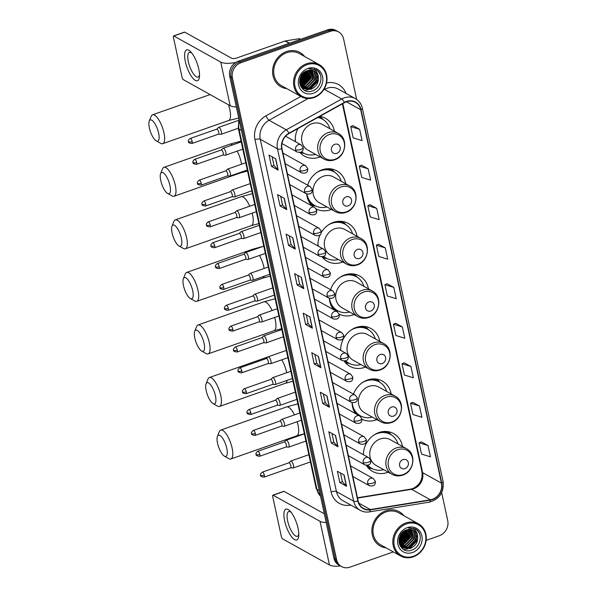 <?xml version="1.0" encoding="UTF-8"?>
<svg xmlns="http://www.w3.org/2000/svg" width="597" height="597" viewBox="0 0 597 597"><rect width="100%" height="100%" fill="white"/><g stroke="black" fill="none" stroke-linecap="round" stroke-linejoin="round"><path stroke-width="0.9" d="M402.527 446.496A21.641 19.089 119.1 0 0 393.662 433.609A21.641 19.089 119.1 0 0 378.819 432.571A21.641 19.089 119.1 0 0 363.409 454.705M366.282 465.324A21.641 19.089 119.1 0 0 372.603 471.429A21.641 19.089 119.1 0 0 387.446 472.466A21.641 19.089 119.1 0 0 388.222 472.182M391.169 393.945A21.641 19.089 119.1 0 0 382.304 381.065A21.641 19.089 119.1 0 0 367.461 380.02A21.641 19.089 119.1 0 0 353.499 394.154M352.051 402.602A21.641 19.089 119.1 0 0 355.454 413.587M361.857 419.206A21.641 19.089 119.1 0 0 376.088 419.922A21.641 19.089 119.1 0 0 376.864 419.631M379.804 341.394A21.641 19.089 119.1 0 0 370.946 328.514A21.641 19.089 119.1 0 0 356.096 327.469A21.641 19.089 119.1 0 0 340.7 350.342M344.126 361.088A21.641 19.089 119.1 0 0 349.879 366.327A21.641 19.089 119.1 0 0 364.722 367.371A21.641 19.089 119.1 0 0 365.498 367.08M368.446 288.851A21.641 19.089 119.1 0 0 359.581 275.971A21.641 19.089 119.1 0 0 344.738 274.926A21.641 19.089 119.1 0 0 330.566 289.672M329.357 298.284A21.641 19.089 119.1 0 0 333.686 309.753M339.156 314.119A21.641 19.089 119.1 0 0 353.364 314.828A21.641 19.089 119.1 0 0 354.14 314.537M357.081 236.3A21.641 19.089 119.1 0 0 348.223 223.42A21.641 19.089 119.1 0 0 333.38 222.375A21.641 19.089 119.1 0 0 321.223 232.666M320.164 234.711A21.641 19.089 119.1 0 0 318.007 245.994M322.007 256.807A21.641 19.089 119.1 0 0 327.156 261.232A21.641 19.089 119.1 0 0 342.006 262.277A21.641 19.089 119.1 0 0 342.775 261.986M345.723 183.757A21.641 19.089 119.1 0 0 336.857 170.869A21.641 19.089 119.1 0 0 322.014 169.832A21.641 19.089 119.1 0 0 307.642 185.189M306.686 193.973A21.641 19.089 119.1 0 0 312.38 206.174M316.186 208.898A21.641 19.089 119.1 0 0 330.641 209.726A21.641 19.089 119.1 0 0 331.417 209.443M297.963 128.549A21.641 19.089 119.1 0 0 295.351 141.661M299.918 152.481A21.641 19.089 119.1 0 0 304.433 156.138A21.641 19.089 119.1 0 0 319.283 157.183A21.641 19.089 119.1 0 0 320.052 156.892M334.357 131.206A21.641 19.089 119.1 0 0 325.499 118.325A21.641 19.089 119.1 0 0 319.843 116.378M356.663 99.43L343.559 38.812A12.253 10.806 119.1 0 0 338.626 31.939L335.939 30.44A12.253 10.806 119.1 0 0 327.537 29.85L238.196 61.252A12.253 10.806 119.1 0 0 229.741 76.379L333.917 558.188A12.253 10.806 119.1 0 0 338.85 565.061L340.193 565.814A12.253 10.806 119.1 0 1 335.26 558.941A12.253 10.806 119.1 0 0 340.193 565.814L341.536 566.56A12.253 10.806 119.1 0 0 349.939 567.15L393.326 551.897M338.626 31.939A12.253 10.806 119.1 0 0 330.223 31.35L240.882 62.752L239.539 62.006A12.253 10.806 119.1 0 0 231.084 77.125L335.26 558.941L231.084 77.125A12.253 10.806 119.1 0 1 239.539 62.006L328.88 30.596L239.539 62.006L238.196 61.252M337.283 31.186A12.253 10.806 119.1 0 0 328.88 30.596A12.253 10.806 119.1 0 1 337.283 31.186M286.53 51.566A19.604 17.291 119.1 0 0 272.836 68.401A19.604 17.291 119.1 0 0 280.896 86.759A19.604 17.291 119.1 0 0 286.754 88.617A19.604 17.291 119.1 0 1 280.896 86.759A19.604 17.291 119.1 0 1 272.836 68.401A19.604 17.291 119.1 0 1 286.53 51.566A19.604 17.291 119.1 0 1 299.978 52.514A19.604 17.291 119.1 0 0 286.53 51.566M385.819 510.793A19.604 17.291 119.1 0 0 372.125 527.629A19.604 17.291 119.1 0 0 380.185 545.986A19.604 17.291 119.1 0 0 386.043 547.845A19.604 17.291 119.1 0 1 380.185 545.986A19.604 17.291 119.1 0 1 372.125 527.629A19.604 17.291 119.1 0 1 385.819 510.793A19.604 17.291 119.1 0 1 399.266 511.741A19.604 17.291 119.1 0 0 385.819 510.793M346.484 101.766A13.067 11.53 -60.9 0 1 355.446 102.4A13.067 11.53 -60.9 0 1 360.707 109.729L441.437 483.137A13.067 11.53 -60.9 0 1 430.362 499.793L370.341 509.539A13.067 11.53 -60.9 0 1 363.439 508.383A13.067 11.53 -60.9 0 1 358.17 501.047L282 148.75A13.067 11.53 -60.9 0 1 289.045 133.512L344.506 102.662A13.067 11.53 -60.9 0 1 346.484 101.766M346.417 101.468A13.395 11.813 119.1 0 0 344.387 102.385L288.926 133.235A13.395 11.813 119.1 0 0 281.709 148.854L357.879 501.152A13.395 11.813 119.1 0 0 370.356 509.853L430.377 500.107A13.395 11.813 119.1 0 0 441.728 483.033L360.998 109.632A13.395 11.813 119.1 0 0 346.417 101.468M428.004 445.519L419.087 442.795L421.527 454.086L430.444 456.817L428.004 445.519L421.295 441.84M419.46 405.997L410.542 403.266L412.982 414.564L421.9 417.288L419.46 405.997L412.751 402.318M410.908 366.476L401.997 363.745L404.438 375.035L413.355 377.767L410.908 366.476L404.206 362.789M402.363 326.947L393.453 324.223L395.893 335.514L404.811 338.245L402.363 326.947L395.654 323.268M359.64 129.333L350.723 126.601L353.17 137.892L362.08 140.623L359.64 129.333L352.931 125.646M368.185 168.854L359.275 166.123L361.715 177.421L370.625 180.145L368.185 168.854L361.476 165.175M376.729 208.383L367.819 205.652L370.259 216.942L379.17 219.674L376.729 208.383L370.021 204.696M385.274 247.904L376.364 245.173L378.804 256.464L387.714 259.195L385.274 247.904L378.565 244.218M393.819 287.426L384.908 284.694L387.349 295.993L396.259 298.716L393.819 287.426L387.11 283.747M304.634 56.506A19.604 17.291 119.1 0 0 299.978 52.514A19.604 17.291 119.1 0 1 304.634 56.506M403.923 515.741A19.604 17.291 119.1 0 0 399.266 511.741A19.604 17.291 119.1 0 1 403.923 515.741M426.154 540.36L439.28 535.748A12.253 10.806 119.1 0 0 447.728 520.621L441.683 492.659M240.882 62.752A12.253 10.806 119.1 0 0 232.434 77.871L336.604 559.688A12.253 10.806 119.1 0 0 341.536 566.56M329.462 407.258L322.738 403.512L320.298 392.222L327.022 395.96L329.462 407.258A3.269 1.09 -12.2 0 1 329.275 407.109L326.843 395.863M338.006 446.78L331.283 443.034L328.843 431.743L335.566 435.489L338.006 446.78A3.269 1.09 -12.2 0 1 337.82 446.631L335.387 435.385M346.551 486.301L339.835 482.563L337.387 471.264L344.111 475.011L346.551 486.301A3.269 1.09 -12.2 0 1 346.364 486.159L343.932 474.913M303.828 288.687L297.105 284.941L294.664 273.65L301.381 277.389L303.828 288.687A3.269 1.09 -12.2 0 1 303.634 288.538L301.201 277.292M295.284 249.158L288.56 245.419L286.12 234.121L292.836 237.867L295.284 249.158A3.269 1.09 -12.2 0 1 295.09 249.016L292.657 237.77M286.732 209.637L280.015 205.89L277.575 194.6L284.291 198.346L286.732 209.637A3.269 1.09 -12.2 0 1 286.545 209.487L284.112 198.241M278.187 170.115L271.471 166.369L269.023 155.078L275.747 158.817L278.187 170.115A3.269 1.09 -12.2 0 1 278.001 169.966L275.568 158.72M320.917 367.73L314.194 363.991L311.753 352.693L318.477 356.439L320.917 367.73A3.269 1.09 -12.2 0 1 320.723 367.588L318.298 356.342M312.373 328.208L305.649 324.462L303.209 313.171L309.933 316.917L312.373 328.208A3.269 1.09 -12.2 0 1 312.179 328.059L309.753 316.813M305.649 324.462L308.179 323.574M306.306 314.895L308.186 323.604L312.179 328.059M314.194 363.991L316.723 363.095M314.85 354.424L316.731 363.125L320.723 367.588M271.471 166.369L274.001 165.481M272.12 156.802L274.008 165.511L278.001 169.966M280.015 205.89L282.545 205.002M280.672 196.323L282.553 205.032L286.545 209.487M288.56 245.419L291.09 244.524M289.217 235.852L291.097 244.554L295.09 249.016M297.105 284.941L299.634 284.053M297.761 275.374L299.642 284.082L303.634 288.538M339.835 482.563L342.365 481.667M340.484 472.996L342.372 481.697L346.364 486.159M331.283 443.034L333.82 442.146M331.939 433.467L333.82 442.176L337.82 446.631M322.738 403.512L325.275 402.624L329.275 407.109M384.908 284.694L387.169 283.717M376.364 245.173L378.617 244.195M367.819 205.652L370.073 204.674M359.275 166.123L361.528 165.153M350.723 126.601L352.984 125.624M393.453 324.223L395.714 323.246M401.997 363.745L404.259 362.767M410.542 403.266L412.803 402.288M419.087 442.795L421.348 441.817M325.275 402.654L323.395 393.945M399.035 542.136A19.604 17.291 119.1 0 0 399.848 541.36A19.604 17.291 119.1 0 1 399.035 542.136M400.893 540.233A19.604 17.291 119.1 0 0 405.602 531.211A19.604 17.291 119.1 0 1 400.893 540.233M299.746 82.901A19.604 17.291 119.1 0 0 300.56 82.132A19.604 17.291 119.1 0 1 299.746 82.901M301.604 81.005A19.604 17.291 119.1 0 0 306.313 71.976A19.604 17.291 119.1 0 1 301.604 81.005M185.339 61.573A16.335 5.448 70.6 0 1 190.928 52.036A16.335 5.448 70.6 0 1 198.779 69.065A16.335 5.448 70.6 0 1 199.488 76.386A16.335 5.448 70.6 0 1 193.368 78.789A16.335 5.448 70.6 0 1 185.339 61.573M191.943 53.252A13.067 4.358 -109.4 0 0 189.406 52.402A13.067 4.358 -109.4 0 0 188.361 61.737A13.067 4.358 -109.4 0 0 198.07 77.058A13.067 4.358 -109.4 0 0 199.525 74.804M235.77 62.431A16.335 5.433 167.8 0 1 220.741 62.095L173.861 35.984A2.045 0.679 -109.4 0 0 173.593 35.939A2.045 0.679 -109.4 0 0 173.428 37.395L182.055 77.297A2.045 0.679 -109.4 0 0 183.301 79.647L230.181 105.759L220.741 62.095M236.36 106.975A16.335 5.433 167.8 0 1 230.181 105.759M173.593 35.939L184.488 32.104A2.045 0.679 70.6 0 1 184.757 32.148L231.636 58.26A4.082 1.358 -12.2 0 0 236.949 57.924L285.09 40.999A2.045 1.798 -60.9 0 1 285.411 40.917L298.791 38.745A2.045 1.798 -60.9 0 1 299.873 38.924L300.582 39.32M314.097 97.05A17.559 15.492 119.1 0 0 326.216 75.379A17.559 15.492 119.1 0 0 307.104 64.677A17.559 15.492 119.1 0 0 294.985 86.356A17.559 15.492 119.1 0 0 314.097 97.05M313.925 97.617A18.373 16.209 119.1 0 0 326.768 81.834A18.373 16.209 119.1 0 0 319.208 64.625A18.373 16.209 119.1 0 0 306.604 63.737A18.373 16.209 119.1 0 0 293.761 79.52A18.373 16.209 119.1 0 0 301.321 96.729A18.373 16.209 119.1 0 0 313.925 97.617M299.806 83.311A18.373 16.209 119.1 0 0 301.828 81.379M303.507 79.267A18.373 16.209 119.1 0 0 306.037 74.319M306.731 71.901A18.373 16.209 119.1 0 0 306.94 70.797M319.208 64.625L299.381 53.581A18.373 16.209 119.1 0 0 286.776 52.693A18.373 16.209 119.1 0 0 273.933 68.476A18.373 16.209 119.1 0 0 281.493 85.684L301.321 96.729M308.037 70.453L307.903 76.356L300.784 83.67L299.918 83.916M307.709 70.543L307.485 76.125L299.851 83.587M309.291 70.23L309.589 77.297L302.463 84.61L300.231 85.058M308.992 70.267L309.164 77.065L302.037 84.371L300.149 84.789M310.44 70.177L311.268 78.229L304.142 85.543L300.731 86.013M310.164 70.177L310.843 77.998L303.724 85.311L300.582 85.789M311.507 70.274L312.947 79.17L305.821 86.483L301.373 86.841M311.246 70.237L312.529 78.931L305.403 86.244L301.209 86.64M312.507 70.491L314.626 80.102L307.5 87.416L302.075 87.55M301.843 87.475L301.321 87.296M312.261 70.424L314.209 79.871L307.082 87.184L301.895 87.386M301.657 87.319L301.254 87.192M313.44 70.819L314.552 71.782L316.306 81.043L309.179 88.349L302.836 88.162M302.612 88.065L301.381 87.386M313.216 70.722L314.134 71.55L315.888 80.804L308.761 88.117L302.642 88.02M302.418 87.931L301.418 87.431M318.328 76.923A10.209 9.007 119.1 0 0 314.216 71.192A10.209 9.007 119.1 0 0 307.216 70.7C294.62 74.401 299.679 95.684 312.074 91.005C320.999 88.737 324.089 75.14 317.179 70.394L316.209 69.774L309.03 68.789C314.537 68.513 317.634 71.222 318.328 76.923C318.888 82.744 316.395 86.871 310.865 89.289L303.649 88.677L300.373 85.438M314.104 71.133L315.813 72.483L317.567 81.744L310.44 89.057L303.231 88.446L300.828 86.461M302.888 73.491L300.231 77.998M301.94 74.625L300.769 76.625M305.045 71.722L304.545 74.491L299.701 80.737M304.582 72.021L304.127 74.252L299.754 80.192M306.649 70.901L306.224 75.423L299.709 82.52M306.276 71.065L305.806 75.192L299.679 82.117M307.918 68.446A13.477 11.888 119.1 0 0 298.619 85.08A13.477 11.888 119.1 0 0 313.283 93.289A13.477 11.888 119.1 0 0 322.581 76.655A13.477 11.888 119.1 0 0 307.918 68.446M316.149 69.737L318.238 71.394L320.261 74.603M314.306 68.968L316.209 71.304M317.582 75.461L317.074 80.819L309.686 89.266M308.448 89.751L304.634 90.341M310.865 71.715L310.35 77.073L302.963 85.528M309.186 70.782L308.671 76.14L301.284 84.587M307.567 70.58L306.992 75.2L299.843 83.543M305.88 71.252L305.313 74.267L299.672 81.759M303.836 72.588L299.888 79.326M311.149 72.767L310.567 77.192L304.097 85.177M309.47 71.834L308.88 76.252L302.418 84.244M307.791 70.894L307.201 75.319L300.739 83.304M306.104 71.14L305.522 74.379L299.672 82.005M304.134 72.356L299.821 79.692M149.384 127.945A11.231 3.746 -109.4 0 0 156.235 140.87A11.231 3.746 -109.4 0 0 158.623 133.094A11.231 3.746 -109.4 0 0 153.862 122.146A11.231 3.746 -109.4 0 0 149.272 121.049A11.231 3.746 -109.4 0 0 149.384 127.945M149.272 121.049L151.183 116.333A15.313 5.112 70.6 0 1 152.556 114.796A15.313 5.112 70.6 0 1 163.936 132.758A15.313 5.112 70.6 0 1 162.712 143.69A15.313 5.112 70.6 0 1 160.675 143.355L156.235 140.87M336.783 153.354A4.903 4.321 119.1 0 0 340.163 147.302A4.903 4.321 119.1 0 0 334.827 144.317A4.903 4.321 119.1 0 0 331.447 150.369A4.903 4.321 119.1 0 0 336.783 153.354M338.23 133.362L322.119 124.385A14.701 12.97 119.1 0 0 312.037 123.683A14.701 12.97 119.1 0 0 301.769 136.303A14.701 12.97 119.1 0 0 307.813 150.071L323.917 159.048C327.26 160.832 330.805 161.093 334.544 159.839C345.954 156.489 348.573 138.392 338.23 133.362A14.701 12.97 119.1 0 0 328.141 132.653A14.701 12.97 119.1 0 0 317.873 145.272A14.701 12.97 119.1 0 0 323.917 159.048M329.857 128.698A19.395 17.112 119.1 0 0 322.387 119.161A19.395 17.112 119.1 0 0 317.813 117.505M322.387 119.161L321.716 118.788A19.395 17.112 119.1 0 0 318.104 117.348M301.492 151.832A19.395 17.112 119.1 0 0 302.843 152.675L303.515 153.056A19.395 17.112 119.1 0 0 315.552 154.384M295.276 138.288A19.395 17.112 119.1 0 0 295.627 141.817M301.582 151.772A19.395 17.112 119.1 0 0 303.515 153.056M304.321 153.474L300.91 152.787A21.231 18.731 -60.9 0 1 300.007 152.586M320.141 116.43A21.231 18.731 -60.9 0 1 320.798 117.094L323.171 119.631M160.742 180.495A11.231 3.746 -109.4 0 0 167.593 193.421A11.231 3.746 -109.4 0 0 169.988 185.645A11.231 3.746 -109.4 0 0 165.227 174.697A11.231 3.746 -109.4 0 0 160.63 173.6A11.231 3.746 -109.4 0 0 160.742 180.495M160.63 173.6L162.541 168.884A15.313 5.112 70.6 0 1 163.921 167.347A15.313 5.112 70.6 0 1 175.294 185.301A15.313 5.112 70.6 0 1 174.07 196.241A15.313 5.112 70.6 0 1 172.04 195.906L167.593 193.421M348.141 205.898A4.903 4.321 119.1 0 0 351.521 199.853A4.903 4.321 119.1 0 0 346.185 196.868A4.903 4.321 119.1 0 0 342.805 202.913A4.903 4.321 119.1 0 0 348.141 205.898M349.588 185.906L333.484 176.936A14.701 12.97 119.1 0 0 323.395 176.227A14.701 12.97 119.1 0 0 313.127 188.853A14.701 12.97 119.1 0 0 319.179 202.622L335.283 211.592C338.626 213.375 342.163 213.644 345.902 212.39C357.319 209.04 359.931 190.943 349.588 185.906A14.701 12.97 119.1 0 0 339.506 185.197A14.701 12.97 119.1 0 0 329.231 197.823A14.701 12.97 119.1 0 0 335.283 211.592M341.215 181.242A19.395 17.112 119.1 0 0 333.753 171.712A19.395 17.112 119.1 0 0 320.447 170.779A19.395 17.112 119.1 0 0 316.858 172.481M333.753 171.712L333.081 171.339A19.395 17.112 119.1 0 0 322.417 169.69M307.194 197.025A19.395 17.112 119.1 0 0 314.201 205.226L314.873 205.599A19.395 17.112 119.1 0 0 326.91 206.928M306.933 194.062A19.395 17.112 119.1 0 0 314.873 205.599M315.679 206.017L312.276 205.338A21.231 18.731 -60.9 0 1 311.365 205.129M324.41 169.152L324.88 169.414M328.402 168.712L329.022 169.25A19.582 17.268 119.1 0 1 333.939 171.817M331.507 168.981A21.231 18.731 -60.9 0 1 332.156 169.638L334.529 172.175M172.108 233.046A11.231 3.746 -109.4 0 0 178.958 245.964A11.231 3.746 -109.4 0 0 181.346 238.188A11.231 3.746 -109.4 0 0 176.585 227.241A11.231 3.746 -109.4 0 0 171.988 226.151A11.231 3.746 -109.4 0 0 172.108 233.046M171.988 226.151L173.899 221.427A15.313 5.112 70.6 0 1 175.279 219.897A15.313 5.112 70.6 0 1 186.66 237.852A15.313 5.112 70.6 0 1 185.436 248.785A15.313 5.112 70.6 0 1 183.398 248.449L178.958 245.964M359.498 258.449A4.903 4.321 119.1 0 0 362.886 252.397A4.903 4.321 119.1 0 0 357.551 249.412A4.903 4.321 119.1 0 0 354.17 255.464A4.903 4.321 119.1 0 0 359.498 258.449M360.946 238.457L344.842 229.487A14.701 12.97 119.1 0 0 334.76 228.778A14.701 12.97 119.1 0 0 324.484 241.397A14.701 12.97 119.1 0 0 330.537 255.173L346.641 264.143C349.984 265.926 353.521 266.187 357.267 264.934C368.677 261.583 371.289 243.486 360.946 238.457A14.701 12.97 119.1 0 0 350.864 237.748A14.701 12.97 119.1 0 0 340.596 250.367A14.701 12.97 119.1 0 0 346.641 264.143M352.581 233.793A19.395 17.112 119.1 0 0 345.111 224.256A19.395 17.112 119.1 0 0 331.805 223.323A19.395 17.112 119.1 0 0 328.216 225.024M345.111 224.256L344.439 223.882A19.395 17.112 119.1 0 0 333.775 222.241M323.514 256.404A19.395 17.112 119.1 0 0 325.566 257.777L326.238 258.15A19.395 17.112 119.1 0 0 338.275 259.479M317.992 243.382A19.395 17.112 119.1 0 0 318.208 246.106M323.656 256.337A19.395 17.112 119.1 0 0 326.238 258.15M327.044 258.568L323.634 257.889A21.231 18.731 -60.9 0 1 322.731 257.68M335.768 221.696L336.245 221.965M339.768 221.263L340.38 221.8A19.582 17.268 119.1 0 1 345.305 224.368M342.865 221.524A21.231 18.731 -60.9 0 1 343.521 222.188L345.894 224.726M183.466 285.59A11.231 3.746 -109.4 0 0 190.316 298.515A11.231 3.746 -109.4 0 0 192.704 290.739A11.231 3.746 -109.4 0 0 187.951 279.792A11.231 3.746 -109.4 0 0 183.354 278.695A11.231 3.746 -109.4 0 0 183.466 285.59M183.354 278.695L185.264 273.978A15.313 5.112 70.6 0 1 186.637 272.441A15.313 5.112 70.6 0 1 198.017 290.396A15.313 5.112 70.6 0 1 196.794 301.336A15.313 5.112 70.6 0 1 194.764 301L190.316 298.515M370.864 311A4.903 4.321 119.1 0 0 374.244 304.948A4.903 4.321 119.1 0 0 368.909 301.963A4.903 4.321 119.1 0 0 365.528 308.015A4.903 4.321 119.1 0 0 370.864 311M372.312 291L356.208 282.03A14.701 12.97 119.1 0 0 346.118 281.321A14.701 12.97 119.1 0 0 335.85 293.948A14.701 12.97 119.1 0 0 341.894 307.716L358.006 316.686C361.342 318.47 364.886 318.738 368.625 317.485C380.043 314.134 382.655 296.037 372.312 291A14.701 12.97 119.1 0 0 362.23 290.291A14.701 12.97 119.1 0 0 351.954 302.918A14.701 12.97 119.1 0 0 358.006 316.686M363.939 286.344A19.395 17.112 119.1 0 0 356.476 276.807A19.395 17.112 119.1 0 0 343.171 275.874A19.395 17.112 119.1 0 0 339.581 277.575M356.476 276.807L355.797 276.433A19.395 17.112 119.1 0 0 345.141 274.792M329.917 302.127A19.395 17.112 119.1 0 0 336.924 310.321L337.596 310.694A19.395 17.112 119.1 0 0 349.633 312.022M329.529 298.343A19.395 17.112 119.1 0 0 337.596 310.694M338.402 311.119L334.999 310.433A21.231 18.731 -60.9 0 1 334.857 310.403M347.133 274.247L347.603 274.508M351.126 273.807L351.745 274.351A19.582 17.268 119.1 0 1 356.663 276.918M354.23 274.075A21.231 18.731 -60.9 0 1 354.879 274.732L357.252 277.277M194.823 338.141A11.231 3.746 -109.4 0 0 201.682 351.058A11.231 3.746 -109.4 0 0 204.07 343.29A11.231 3.746 -109.4 0 0 199.308 332.342A11.231 3.746 -109.4 0 0 194.712 331.245A11.231 3.746 -109.4 0 0 194.823 338.141M194.712 331.245L196.622 326.522A15.313 5.112 70.6 0 1 198.003 324.992A15.313 5.112 70.6 0 1 209.383 342.947A15.313 5.112 70.6 0 1 208.159 353.879A15.313 5.112 70.6 0 1 206.122 353.551L201.682 351.058M382.222 363.543A4.903 4.321 119.1 0 0 385.602 357.499A4.903 4.321 119.1 0 0 380.274 354.514A4.903 4.321 119.1 0 0 376.886 360.558A4.903 4.321 119.1 0 0 382.222 363.543M383.67 343.551L367.565 334.581A14.701 12.97 119.1 0 0 357.484 333.872A14.701 12.97 119.1 0 0 347.208 346.491A14.701 12.97 119.1 0 0 353.26 360.267L369.364 369.237C372.707 371.021 376.244 371.289 379.99 370.036C391.401 366.677 394.013 348.588 383.67 343.551A14.701 12.97 119.1 0 0 373.588 342.842A14.701 12.97 119.1 0 0 363.319 355.469A14.701 12.97 119.1 0 0 369.364 369.237M375.304 338.887A19.395 17.112 119.1 0 0 367.834 329.357A19.395 17.112 119.1 0 0 354.528 328.417A19.395 17.112 119.1 0 0 350.939 330.126M367.834 329.357L367.162 328.977A19.395 17.112 119.1 0 0 356.499 327.335M345.521 360.894A19.395 17.112 119.1 0 0 348.282 362.872L348.954 363.245A19.395 17.112 119.1 0 0 360.991 364.573M340.715 348.476A19.395 17.112 119.1 0 0 340.827 350.417M345.715 360.819A19.395 17.112 119.1 0 0 348.954 363.245M349.767 363.663L346.357 362.983A21.231 18.731 -60.9 0 1 345.454 362.775M358.491 326.79L358.969 327.059M362.491 326.358L363.103 326.895A19.582 17.268 119.1 0 1 368.028 329.462M365.588 326.619A21.231 18.731 -60.9 0 1 366.245 327.283L368.618 329.82M206.189 390.684A11.231 3.746 -109.4 0 0 213.039 403.609A11.231 3.746 -109.4 0 0 215.427 395.833A11.231 3.746 -109.4 0 0 210.674 384.886A11.231 3.746 -109.4 0 0 206.077 383.789A11.231 3.746 -109.4 0 0 206.189 390.684M206.077 383.789L207.987 379.073A15.313 5.112 70.6 0 1 209.36 377.535A15.313 5.112 70.6 0 1 220.741 395.49A15.313 5.112 70.6 0 1 219.517 406.43A15.313 5.112 70.6 0 1 217.487 406.094L213.039 403.609M393.587 416.094A4.903 4.321 119.1 0 0 396.968 410.042A4.903 4.321 119.1 0 0 391.632 407.057A4.903 4.321 119.1 0 0 388.251 413.109A4.903 4.321 119.1 0 0 393.587 416.094M395.035 396.102L378.923 387.125A14.701 12.97 119.1 0 0 368.842 386.416A14.701 12.97 119.1 0 0 358.573 399.042A14.701 12.97 119.1 0 0 364.618 412.811L380.729 421.781C384.065 423.572 387.61 423.833 391.348 422.579C402.759 419.228 405.378 401.132 395.035 396.102A14.701 12.97 119.1 0 0 384.953 395.393A14.701 12.97 119.1 0 0 374.677 408.012A14.701 12.97 119.1 0 0 380.729 421.781M386.662 391.438A19.395 17.112 119.1 0 0 379.192 381.901A19.395 17.112 119.1 0 0 365.894 380.968A19.395 17.112 119.1 0 0 362.304 382.67M379.192 381.901L378.52 381.528A19.395 17.112 119.1 0 0 367.864 379.886M352.633 407.221A19.395 17.112 119.1 0 0 359.648 415.415L360.319 415.796A19.395 17.112 119.1 0 0 372.356 417.124M352.163 402.639A19.395 17.112 119.1 0 0 360.319 415.796M369.856 379.341L370.327 379.602M373.849 378.901L374.468 379.446A19.582 17.268 119.1 0 1 379.386 382.013M376.953 379.17A21.231 18.731 -60.9 0 1 377.602 379.834L379.976 382.371M217.547 443.235A11.231 3.746 -109.4 0 0 224.405 456.16A11.231 3.746 -109.4 0 0 226.793 448.384A11.231 3.746 -109.4 0 0 222.032 437.437A11.231 3.746 -109.4 0 0 217.435 436.34A11.231 3.746 -109.4 0 0 217.547 443.235M217.435 436.34L219.345 431.624A15.313 5.112 70.6 0 1 220.726 430.086A15.313 5.112 70.6 0 1 232.106 448.041A15.313 5.112 70.6 0 1 230.882 458.981A15.313 5.112 70.6 0 1 228.845 458.645L224.405 456.16M404.945 468.638A4.903 4.321 119.1 0 0 408.326 462.593A4.903 4.321 119.1 0 0 402.99 459.608A4.903 4.321 119.1 0 0 399.609 465.653A4.903 4.321 119.1 0 0 404.945 468.638M406.393 448.646L390.289 439.676A14.701 12.97 119.1 0 0 380.207 438.967A14.701 12.97 119.1 0 0 369.931 451.593A14.701 12.97 119.1 0 0 375.983 465.361L392.087 474.331C395.43 476.115 398.968 476.384 402.714 475.13C414.124 471.779 416.736 453.683 406.393 448.646A14.701 12.97 119.1 0 0 396.311 447.937A14.701 12.97 119.1 0 0 386.043 460.563A14.701 12.97 119.1 0 0 392.087 474.331M398.02 443.981A19.395 17.112 119.1 0 0 390.557 434.452A19.395 17.112 119.1 0 0 377.252 433.512A19.395 17.112 119.1 0 0 373.662 435.22M390.557 434.452L389.886 434.079A19.395 17.112 119.1 0 0 379.222 432.429M367.521 465.294A19.395 17.112 119.1 0 0 371.006 467.966L371.677 468.339A19.395 17.112 119.1 0 0 383.714 469.667M363.439 453.571A19.395 17.112 119.1 0 0 363.483 454.75M367.789 465.235A19.395 17.112 119.1 0 0 371.677 468.339M372.491 468.757L369.08 468.078A21.231 18.731 -60.9 0 1 368.177 467.869M381.214 431.892L381.692 432.153M385.214 431.452L385.826 431.989A19.582 17.268 119.1 0 1 390.751 434.556M388.311 431.721A21.231 18.731 -60.9 0 1 388.968 432.377L391.341 434.914M218.472 134.161L220.868 134.355A3.672 1.224 -109.4 0 0 221.054 134.332A3.672 1.224 -109.4 0 0 221.188 131.086A3.672 1.224 -109.4 0 0 219.099 127.482A3.672 1.224 -109.4 0 0 218.614 127.4A3.672 1.224 -109.4 0 0 218.457 127.497L216.711 129.153M218.405 134.153A2.657 0.888 -109.4 0 0 218.539 134.138A2.657 0.888 -109.4 0 0 218.748 132.243A2.657 0.888 -109.4 0 0 217.129 129.191A2.657 0.888 -109.4 0 0 216.778 129.131A2.657 0.888 -109.4 0 0 216.659 129.198M222.98 155.011L225.375 155.213A3.672 1.224 -109.4 0 0 225.562 155.19A3.672 1.224 -109.4 0 0 225.703 151.944A3.672 1.224 -109.4 0 0 223.614 148.332A3.672 1.224 -109.4 0 0 223.121 148.257A3.672 1.224 -109.4 0 0 222.965 148.355L221.226 150.004M222.912 155.011A2.657 0.888 -109.4 0 0 223.047 154.989A2.657 0.888 -109.4 0 0 223.256 153.093A2.657 0.888 -109.4 0 0 221.636 150.041A2.657 0.888 -109.4 0 0 221.286 149.981A2.657 0.888 -109.4 0 0 221.174 150.056M227.494 175.869L229.89 176.063A3.672 1.224 -109.4 0 0 230.069 176.04A3.672 1.224 -109.4 0 0 230.211 172.794A3.672 1.224 -109.4 0 0 228.121 169.19A3.672 1.224 -109.4 0 0 227.636 169.108A3.672 1.224 -109.4 0 0 227.479 169.205L225.733 170.861M227.42 175.861A2.657 0.888 -109.4 0 0 227.554 175.846A2.657 0.888 -109.4 0 0 227.763 173.951A2.657 0.888 -109.4 0 0 226.144 170.891A2.657 0.888 -109.4 0 0 225.793 170.839A2.657 0.888 -109.4 0 0 225.681 170.906M232.002 196.719L234.397 196.92A3.672 1.224 -109.4 0 0 234.576 196.898A3.672 1.224 -109.4 0 0 234.718 193.652A3.672 1.224 -109.4 0 0 232.629 190.04A3.672 1.224 -109.4 0 0 232.143 189.965A3.672 1.224 -109.4 0 0 231.987 190.062L230.241 191.712M231.927 196.712A2.657 0.888 -109.4 0 0 232.061 196.697A2.657 0.888 -109.4 0 0 232.278 194.801A2.657 0.888 -109.4 0 0 230.651 191.749A2.657 0.888 -109.4 0 0 230.3 191.689A2.657 0.888 -109.4 0 0 230.188 191.764M236.509 217.577L238.904 217.771A3.672 1.224 -109.4 0 0 239.091 217.748A3.672 1.224 -109.4 0 0 239.225 214.502A3.672 1.224 -109.4 0 0 237.136 210.898A3.672 1.224 -109.4 0 0 236.651 210.816A3.672 1.224 -109.4 0 0 236.494 210.913L234.748 212.569M236.434 217.569A2.657 0.888 -109.4 0 0 236.569 217.554A2.657 0.888 -109.4 0 0 236.785 215.659A2.657 0.888 -109.4 0 0 235.158 212.599A2.657 0.888 -109.4 0 0 234.808 212.547A2.657 0.888 -109.4 0 0 234.696 212.614M241.016 238.427L243.412 238.628A3.672 1.224 -109.4 0 0 243.598 238.606A3.672 1.224 -109.4 0 0 243.733 235.36A3.672 1.224 -109.4 0 0 241.643 231.748A3.672 1.224 -109.4 0 0 241.158 231.666A3.672 1.224 -109.4 0 0 241.001 231.77L239.255 233.42M240.949 238.419A2.657 0.888 -109.4 0 0 241.076 238.404A2.657 0.888 -109.4 0 0 241.292 236.509A2.657 0.888 -109.4 0 0 239.673 233.457A2.657 0.888 -109.4 0 0 239.322 233.397A2.657 0.888 -109.4 0 0 239.203 233.472M245.524 259.285L247.919 259.479A3.672 1.224 -109.4 0 0 248.106 259.456A3.672 1.224 -109.4 0 0 248.24 256.21A3.672 1.224 -109.4 0 0 246.158 252.598A3.672 1.224 -109.4 0 0 245.665 252.524A3.672 1.224 -109.4 0 0 245.509 252.621L243.763 254.27M245.457 259.277A2.657 0.888 -109.4 0 0 245.591 259.262A2.657 0.888 -109.4 0 0 245.8 257.367A2.657 0.888 -109.4 0 0 244.18 254.307A2.657 0.888 -109.4 0 0 243.83 254.255A2.657 0.888 -109.4 0 0 243.718 254.322M250.039 280.135L252.434 280.329A3.672 1.224 -109.4 0 0 252.613 280.306A3.672 1.224 -109.4 0 0 252.755 277.068A3.672 1.224 -109.4 0 0 250.665 273.456A3.672 1.224 -109.4 0 0 250.18 273.374A3.672 1.224 -109.4 0 0 250.016 273.471L248.277 275.127M249.964 280.127A2.657 0.888 -109.4 0 0 250.098 280.112A2.657 0.888 -109.4 0 0 250.307 278.217A2.657 0.888 -109.4 0 0 248.688 275.165A2.657 0.888 -109.4 0 0 248.337 275.105A2.657 0.888 -109.4 0 0 248.225 275.172M254.546 300.985L256.941 301.187A3.672 1.224 -109.4 0 0 257.12 301.164A3.672 1.224 -109.4 0 0 257.262 297.918A3.672 1.224 -109.4 0 0 255.173 294.306A3.672 1.224 -109.4 0 0 254.688 294.231A3.672 1.224 -109.4 0 0 254.531 294.328L252.785 295.978M254.471 300.985A2.657 0.888 -109.4 0 0 254.606 300.97A2.657 0.888 -109.4 0 0 254.815 299.067A2.657 0.888 -109.4 0 0 253.195 296.015A2.657 0.888 -109.4 0 0 252.844 295.955A2.657 0.888 -109.4 0 0 252.732 296.03M259.053 321.843L261.449 322.037A3.672 1.224 -109.4 0 0 261.635 322.014A3.672 1.224 -109.4 0 0 261.77 318.768A3.672 1.224 -109.4 0 0 259.68 315.164A3.672 1.224 -109.4 0 0 259.195 315.082A3.672 1.224 -109.4 0 0 259.038 315.179L257.292 316.835M258.979 321.835A2.657 0.888 -109.4 0 0 259.113 321.82A2.657 0.888 -109.4 0 0 259.329 319.925A2.657 0.888 -109.4 0 0 257.703 316.873A2.657 0.888 -109.4 0 0 257.352 316.813A2.657 0.888 -109.4 0 0 257.24 316.88M263.561 342.693L265.956 342.894A3.672 1.224 -109.4 0 0 266.143 342.872A3.672 1.224 -109.4 0 0 266.277 339.626A3.672 1.224 -109.4 0 0 264.187 336.014A3.672 1.224 -109.4 0 0 263.702 335.939A3.672 1.224 -109.4 0 0 263.546 336.036L261.799 337.686M263.493 342.693A2.657 0.888 -109.4 0 0 263.62 342.671A2.657 0.888 -109.4 0 0 263.837 340.775A2.657 0.888 -109.4 0 0 262.217 337.723A2.657 0.888 -109.4 0 0 261.859 337.663A2.657 0.888 -109.4 0 0 261.747 337.738M268.068 363.551L270.463 363.745A3.672 1.224 -109.4 0 0 270.65 363.722A3.672 1.224 -109.4 0 0 270.784 360.476A3.672 1.224 -109.4 0 0 268.695 356.872A3.672 1.224 -109.4 0 0 268.21 356.79A3.672 1.224 -109.4 0 0 268.053 356.887L266.307 358.543M268.001 363.543A2.657 0.888 -109.4 0 0 268.135 363.528A2.657 0.888 -109.4 0 0 268.344 361.633A2.657 0.888 -109.4 0 0 266.725 358.573A2.657 0.888 -109.4 0 0 266.374 358.521A2.657 0.888 -109.4 0 0 266.255 358.588M272.575 384.401L274.971 384.602A3.672 1.224 -109.4 0 0 275.157 384.58A3.672 1.224 -109.4 0 0 275.299 381.334A3.672 1.224 -109.4 0 0 273.21 377.722A3.672 1.224 -109.4 0 0 272.717 377.64A3.672 1.224 -109.4 0 0 272.56 377.744L270.822 379.393M272.508 384.393A2.657 0.888 -109.4 0 0 272.642 384.378A2.657 0.888 -109.4 0 0 272.851 382.483A2.657 0.888 -109.4 0 0 271.232 379.431A2.657 0.888 -109.4 0 0 270.881 379.371A2.657 0.888 -109.4 0 0 270.769 379.446M277.09 405.259L279.486 405.453A3.672 1.224 -109.4 0 0 279.665 405.43A3.672 1.224 -109.4 0 0 279.806 402.184A3.672 1.224 -109.4 0 0 277.717 398.58A3.672 1.224 -109.4 0 0 277.232 398.498A3.672 1.224 -109.4 0 0 277.075 398.595L275.329 400.251M277.015 405.251A2.657 0.888 -109.4 0 0 277.15 405.236A2.657 0.888 -109.4 0 0 277.359 403.341A2.657 0.888 -109.4 0 0 275.739 400.281A2.657 0.888 -109.4 0 0 275.389 400.229A2.657 0.888 -109.4 0 0 275.277 400.296M281.597 426.109L283.993 426.31A3.672 1.224 -109.4 0 0 284.172 426.288A3.672 1.224 -109.4 0 0 284.314 423.042A3.672 1.224 -109.4 0 0 282.224 419.43A3.672 1.224 -109.4 0 0 281.739 419.348A3.672 1.224 -109.4 0 0 281.583 419.445L279.836 421.101M281.523 426.101A2.657 0.888 -109.4 0 0 281.657 426.086A2.657 0.888 -109.4 0 0 281.866 424.191A2.657 0.888 -109.4 0 0 280.247 421.139A2.657 0.888 -109.4 0 0 279.896 421.079A2.657 0.888 -109.4 0 0 279.784 421.154M286.105 446.966L288.5 447.16A3.672 1.224 -109.4 0 0 288.687 447.138A3.672 1.224 -109.4 0 0 288.821 443.892A3.672 1.224 -109.4 0 0 286.732 440.28A3.672 1.224 -109.4 0 0 286.247 440.205A3.672 1.224 -109.4 0 0 286.09 440.302L284.344 441.952M286.03 446.959A2.657 0.888 -109.4 0 0 286.164 446.944A2.657 0.888 -109.4 0 0 286.381 445.049A2.657 0.888 -109.4 0 0 284.754 441.989A2.657 0.888 -109.4 0 0 284.403 441.929A2.657 0.888 -109.4 0 0 284.291 442.004M290.612 467.817L293.008 468.011A3.672 1.224 -109.4 0 0 293.194 467.988A3.672 1.224 -109.4 0 0 293.328 464.75A3.672 1.224 -109.4 0 0 291.239 461.138A3.672 1.224 -109.4 0 0 290.754 461.056A3.672 1.224 -109.4 0 0 290.597 461.153L288.851 462.809M290.545 467.809A2.657 0.888 -109.4 0 0 290.672 467.794A2.657 0.888 -109.4 0 0 290.888 465.899A2.657 0.888 -109.4 0 0 289.269 462.847A2.657 0.888 -109.4 0 0 288.918 462.787A2.657 0.888 -109.4 0 0 288.799 462.854M284.627 520.808A16.335 5.448 70.6 0 1 290.217 511.263A16.335 5.448 70.6 0 1 298.067 528.293A16.335 5.448 70.6 0 1 298.776 535.613A16.335 5.448 70.6 0 1 292.657 538.024A16.335 5.448 70.6 0 1 284.627 520.808M291.232 512.48A13.067 4.358 -109.4 0 0 288.694 511.629A13.067 4.358 -109.4 0 0 287.65 520.965A13.067 4.358 -109.4 0 0 297.358 536.285A13.067 4.358 -109.4 0 0 298.813 534.031M326.208 522.539A16.335 5.433 167.8 0 1 320.029 521.323L273.15 495.212A2.045 0.679 -109.4 0 0 272.881 495.167A2.045 0.679 -109.4 0 0 272.717 496.622L281.344 536.524A2.045 0.679 -109.4 0 0 282.59 538.875L329.469 564.986L320.029 521.323M340.462 565.963A16.335 5.433 167.8 0 1 329.469 564.986M272.881 495.167L283.776 491.338A2.045 0.679 70.6 0 1 284.045 491.383L324.32 513.816M413.385 556.277A17.559 15.492 119.1 0 0 425.504 534.606A17.559 15.492 119.1 0 0 406.393 523.905A17.559 15.492 119.1 0 0 394.274 545.583A17.559 15.492 119.1 0 0 413.385 556.277M413.214 556.844A18.373 16.209 119.1 0 0 426.057 541.069A18.373 16.209 119.1 0 0 418.497 523.853A18.373 16.209 119.1 0 0 405.893 522.965A18.373 16.209 119.1 0 0 393.05 538.748A18.373 16.209 119.1 0 0 400.609 555.964A18.373 16.209 119.1 0 0 413.214 556.844M399.094 542.546A18.373 16.209 119.1 0 0 401.117 540.606M402.796 538.494A18.373 16.209 119.1 0 0 405.333 533.554M406.02 531.136A18.373 16.209 119.1 0 0 406.229 530.024M418.497 523.853L398.669 512.808A18.373 16.209 119.1 0 0 386.065 511.927A18.373 16.209 119.1 0 0 373.222 527.703A18.373 16.209 119.1 0 0 380.782 544.919L400.609 555.964M407.326 529.681L407.191 535.591L400.072 542.904L399.206 543.143M406.997 529.77L406.773 535.352L399.139 542.822M408.579 529.457L408.878 536.524L401.751 543.837L399.52 544.285M408.281 529.494L408.452 536.293L401.326 543.606L399.438 544.024M409.729 529.405L410.557 537.457L403.43 544.77L400.027 545.24M409.452 529.405L410.132 537.225L403.012 544.539L399.871 545.016M410.796 529.502L412.236 538.397L405.109 545.71L400.662 546.068M410.535 529.464L411.818 538.166L404.691 545.479L400.497 545.874M411.796 529.718L413.915 539.33L406.788 546.643L401.363 546.777M401.132 546.71L400.609 546.524M411.549 529.651L413.497 539.098L406.37 546.412L401.184 546.613M400.945 546.546L400.542 546.419M412.736 530.046L413.84 531.017L415.594 540.27L408.467 547.583L402.124 547.389M401.9 547.292L400.669 546.613M412.505 529.949L413.422 530.778L415.176 540.031L408.049 547.345L401.93 547.248M401.706 547.158L400.706 546.658M417.616 536.151A10.209 9.007 119.1 0 0 413.505 530.42A10.209 9.007 119.1 0 0 406.505 529.927C393.908 533.628 398.968 554.912 411.363 550.24C420.288 547.971 423.377 534.367 416.467 529.621L415.497 529.002L408.318 528.017C413.825 527.741 416.922 530.449 417.616 536.151C418.176 541.979 415.684 546.098 410.154 548.516L402.938 547.904L399.662 544.665M413.393 530.36L415.102 531.718L416.855 540.972L409.729 548.285L402.52 547.673L400.117 545.688M402.177 532.718L399.52 537.225M401.229 533.852L400.057 535.852M404.333 530.949L403.833 533.718L398.99 539.964M403.87 531.248L403.415 533.479L399.042 539.419M405.938 530.136L405.512 534.651L398.997 541.748M405.564 530.293L405.094 534.419L398.968 541.345M407.206 527.673A13.477 11.888 119.1 0 0 397.908 544.307A13.477 11.888 119.1 0 0 412.572 552.516A13.477 11.888 119.1 0 0 421.87 535.882A13.477 11.888 119.1 0 0 407.206 527.673M415.437 528.972L417.527 530.629L419.549 533.83M413.594 528.196L415.497 530.532M416.87 534.688L416.363 540.046L408.975 548.501M407.736 548.979L403.923 549.568M410.154 530.949L409.639 536.3L402.251 544.755M408.475 530.009L407.96 535.367L400.572 543.822M406.856 529.815L406.281 534.427L399.132 542.77M405.169 530.479L404.602 533.494L398.96 540.986M403.124 531.823L399.177 538.554M410.438 531.994L409.855 536.419L403.385 544.412M408.758 531.061L408.169 535.479L401.706 543.471M407.079 530.121L406.49 534.546L400.027 542.539M405.393 530.367L404.811 533.614L398.96 541.233M403.423 531.584L399.109 538.927M229.741 76.379L232.434 77.871M327.537 29.85L330.223 31.35M333.917 558.188L336.604 559.688M239.345 120.788A16.335 14.41 119.1 0 0 239.009 129.064L241.427 130.415M320.537 496.301L316.171 488.473L238.285 128.243A8.164 2.716 -12.2 0 0 239.009 129.064L316.888 489.294L319.313 490.644M316.171 488.473A8.164 2.716 -12.2 0 0 316.888 489.294A16.335 14.41 119.1 0 0 320.507 496.189M430.362 499.793L411.549 489.309A13.067 11.53 119.1 0 0 413.602 488.786A13.067 11.53 119.1 0 0 422.624 472.652L342.827 103.594M357.528 498.077L411.549 489.309A7.351 2.836 -99.2 0 0 410.676 489.13L412.631 488.622C419.684 485.264 422.795 479.689 421.975 471.906A7.351 2.44 -12.2 0 0 422.624 472.652L441.437 483.137M360.707 109.729L346.439 101.781M357.879 501.152A4.082 1.358 167.8 0 1 353.655 501.174L277.486 148.877A16.335 14.41 -60.9 0 1 286.284 129.825L341.745 98.975A16.335 14.41 -60.9 0 1 344.215 97.863A16.335 14.41 -60.9 0 1 355.424 98.647L338.215 89.065A16.335 14.41 119.1 0 0 327.014 88.274A16.335 14.41 119.1 0 0 324.537 89.393L323.611 89.908M344.387 102.385A4.082 1.104 60.9 0 0 341.745 98.975L324.537 89.393A4.082 1.104 -119.1 0 1 324.119 89.087M288.926 133.235A4.082 1.104 60.9 0 0 286.284 129.825L269.075 120.243A16.335 14.41 119.1 0 0 260.277 139.288L277.486 148.877A4.082 1.358 -12.2 0 0 281.709 148.854M360.23 510.338A16.335 14.41 -60.9 0 1 353.655 501.174L336.447 491.592A16.335 14.41 119.1 0 0 343.029 500.756L360.23 510.338C363.051 511.875 366.088 512.39 369.349 511.883L429.37 502.137C439.526 499.167 444.101 492.331 443.093 481.63L362.357 108.221A4.082 1.358 167.8 0 1 360.998 109.632M370.356 509.853A4.082 1.575 80.8 0 1 369.349 511.883M430.377 500.107A4.082 1.575 80.8 0 1 429.37 502.137M441.728 483.033A4.082 1.358 -12.2 0 0 443.093 481.63M350.805 505.084L350.148 505.189A20.417 18.007 -60.9 0 1 331.134 491.928L254.964 139.631A20.417 18.007 -60.9 0 1 265.963 115.818L300.806 96.445M326.552 82.983A20.417 18.007 -60.9 0 1 345.976 93.386M308.059 98.557L269.075 120.243A4.082 1.104 -119.1 0 1 265.963 115.818M254.964 139.631A4.082 1.358 -12.2 0 1 260.277 139.288L336.447 491.592A4.082 1.358 -12.2 0 0 331.134 491.928M350.14 504.711A4.082 1.575 -99.2 0 0 350.148 505.189M370.341 509.539L358.819 503.122M289.239 43.312L285.09 40.999M184.757 32.148L173.861 35.984M285.411 40.917L289.53 43.208M300.119 39.484L298.791 38.745M238.748 118.042L228.591 120.534A15.313 5.112 -109.4 0 0 229.815 109.594A15.313 5.112 -109.4 0 0 228.472 104.803M334.954 159.309A13.507 11.91 119.1 0 0 344.275 142.646A13.507 11.91 119.1 0 0 329.574 134.415A13.507 11.91 119.1 0 0 320.253 151.086A13.507 11.91 119.1 0 0 334.954 159.309M301.239 151.996A19.582 17.268 119.1 0 0 303.709 153.16M322.581 119.273A19.582 17.268 119.1 0 0 318.649 117.042M241.561 164.212A15.313 5.112 -109.4 0 0 241.173 162.145A15.313 5.112 -109.4 0 0 237.158 151.116M232.494 144.959A15.313 5.112 -109.4 0 0 229.793 144.19L163.921 167.347M247.539 171.033L239.949 173.085A15.313 5.112 -109.4 0 0 240.994 172.205M346.312 211.86A13.507 11.91 119.1 0 0 355.633 195.189A13.507 11.91 119.1 0 0 340.932 186.965A13.507 11.91 119.1 0 0 331.611 203.637A13.507 11.91 119.1 0 0 346.312 211.86M308.806 201.383A19.582 17.268 119.1 0 0 315.067 205.704M258.904 223.584L251.315 225.629A15.313 5.112 -109.4 0 0 252.538 214.696A15.313 5.112 -109.4 0 0 252.173 213.151M249.755 206.211A15.313 5.112 -109.4 0 0 241.158 196.734L175.279 219.897M357.678 264.411A13.507 11.91 119.1 0 0 366.998 247.74A13.507 11.91 119.1 0 0 352.29 239.509A13.507 11.91 119.1 0 0 342.976 256.18A13.507 11.91 119.1 0 0 357.678 264.411M323.141 256.568A19.582 17.268 119.1 0 0 326.432 258.255M264.143 268.471A15.313 5.112 -109.4 0 0 263.896 267.24A15.313 5.112 -109.4 0 0 259.471 255.464M254.3 249.486A15.313 5.112 -109.4 0 0 252.516 249.285L186.637 272.441M270.262 276.135L262.673 278.18A15.313 5.112 -109.4 0 0 264.195 276.239M369.036 316.955A13.507 11.91 119.1 0 0 378.356 300.284A13.507 11.91 119.1 0 0 363.655 292.06A13.507 11.91 119.1 0 0 354.334 308.731A13.507 11.91 119.1 0 0 369.036 316.955M331.529 306.477A19.582 17.268 119.1 0 0 337.79 310.806M281.62 328.678L274.038 330.723A15.313 5.112 -109.4 0 0 275.262 319.791A15.313 5.112 -109.4 0 0 274.672 317.432M272.128 310.537A15.313 5.112 -109.4 0 0 263.881 301.836L198.003 324.992M380.401 369.506A13.507 11.91 119.1 0 0 389.714 352.834A13.507 11.91 119.1 0 0 375.013 344.603A13.507 11.91 119.1 0 0 365.7 361.275A13.507 11.91 119.1 0 0 380.401 369.506M344.984 361.021A19.582 17.268 119.1 0 0 349.155 363.349M286.702 372.729A15.313 5.112 -109.4 0 0 286.62 372.334A15.313 5.112 -109.4 0 0 281.762 359.819M292.985 381.229L285.396 383.274A15.313 5.112 -109.4 0 0 287.15 380.364M391.759 422.049A13.507 11.91 119.1 0 0 401.08 405.378A13.507 11.91 119.1 0 0 386.378 397.154A13.507 11.91 119.1 0 0 377.058 413.825A13.507 11.91 119.1 0 0 391.759 422.049M354.252 411.579A19.582 17.268 119.1 0 0 360.513 415.9M304.343 433.773L296.761 435.825A15.313 5.112 -109.4 0 0 297.978 424.885A15.313 5.112 -109.4 0 0 297.164 421.721M294.485 414.87A15.313 5.112 -109.4 0 0 286.605 406.93L220.726 430.086M403.124 474.6A13.507 11.91 119.1 0 0 412.437 457.929A13.507 11.91 119.1 0 0 397.736 449.705A13.507 11.91 119.1 0 0 388.416 466.376A13.507 11.91 119.1 0 0 403.124 474.6M366.812 465.354A19.582 17.268 119.1 0 0 371.871 468.444M192.204 141.571A2.657 0.888 -109.4 0 0 190.227 138.459C188.488 139.892 187.913 140.914 188.518 141.526A2.657 0.881 167.8 0 0 188.749 141.795A2.657 0.881 -12.2 0 0 192.204 141.571A2.657 0.888 -109.4 0 1 191.988 143.467L218.539 134.138M285.597 136.228L301.164 144.899A4.082 3.604 119.1 0 0 298.366 144.705A4.082 3.604 119.1 0 0 295.545 149.743A4.082 1.358 -12.2 0 0 300.858 149.407A4.082 1.358 167.8 0 0 303.172 147.608C303.201 149.138 303.634 153.377 297.194 152.034A4.082 3.604 119.1 0 1 295.545 149.743M196.712 162.429A2.657 0.888 -109.4 0 0 194.734 159.317C192.995 160.742 192.421 161.765 193.025 162.384A2.657 0.881 167.8 0 0 193.256 162.653A2.657 0.881 -12.2 0 0 196.712 162.429A2.657 0.888 -109.4 0 1 196.495 164.324L223.047 154.989M283.493 153.399L305.671 165.757A4.082 3.604 119.1 0 0 302.873 165.556A4.082 3.604 119.1 0 0 300.052 170.6A4.082 1.358 -12.2 0 0 305.365 170.257A4.082 1.358 167.8 0 0 307.679 168.458C307.709 169.996 308.142 174.227 301.701 172.891A4.082 3.604 119.1 0 1 300.052 170.6M201.219 183.279A2.657 0.888 -109.4 0 0 199.249 180.167C197.503 181.6 196.928 182.622 197.532 183.234A2.657 0.881 167.8 0 0 197.764 183.503A2.657 0.881 -12.2 0 0 201.219 183.279A2.657 0.888 -109.4 0 1 201.01 185.174L227.554 175.846M288 174.257L310.186 186.607A4.082 3.604 119.1 0 0 307.38 186.413A4.082 3.604 119.1 0 0 304.567 191.45A4.082 1.358 -12.2 0 0 309.873 191.115A4.082 1.358 167.8 0 0 312.186 189.316C312.224 190.846 312.649 195.085 306.209 193.741A4.082 3.604 119.1 0 1 304.567 191.45M205.726 204.137A2.657 0.888 -109.4 0 0 203.756 201.025C202.01 202.45 201.443 203.473 202.04 204.084A2.657 0.881 167.8 0 0 202.271 204.353A2.657 0.881 -12.2 0 0 205.726 204.137A2.657 0.888 -109.4 0 1 205.517 206.032L232.061 196.697M292.515 195.107L314.694 207.465A4.082 3.604 119.1 0 0 311.888 207.263A4.082 3.604 119.1 0 0 309.074 212.308A4.082 1.358 -12.2 0 0 314.388 211.965A4.082 1.358 167.8 0 0 316.694 210.166C316.731 211.704 317.156 215.935 310.716 214.599A4.082 3.604 119.1 0 1 309.074 212.308M210.234 224.987A2.657 0.888 -109.4 0 0 208.263 221.875C206.517 223.308 205.95 224.323 206.547 224.942A2.657 0.881 167.8 0 0 206.786 225.211A2.657 0.881 -12.2 0 0 210.234 224.987A2.657 0.888 -109.4 0 1 210.025 226.882L236.569 217.554M297.022 215.965L319.201 228.315A4.082 3.604 119.1 0 0 316.403 228.121A4.082 3.604 119.1 0 0 313.582 233.158A4.082 1.358 -12.2 0 0 318.895 232.823A4.082 1.358 167.8 0 0 321.201 231.017C321.238 232.554 321.664 236.793 315.223 235.449A4.082 3.604 119.1 0 1 313.582 233.158M214.741 245.845A2.657 0.888 -109.4 0 0 212.771 242.733C211.032 244.158 210.457 245.18 211.054 245.792A2.657 0.881 167.8 0 0 211.293 246.061A2.657 0.881 -12.2 0 0 214.741 245.845A2.657 0.888 -109.4 0 1 214.532 247.74L241.076 238.404M301.53 236.815L323.708 249.165A4.082 3.604 119.1 0 0 320.91 248.971A4.082 3.604 119.1 0 0 318.089 254.016A4.082 1.358 -12.2 0 0 323.402 253.673A4.082 1.358 167.8 0 0 325.716 251.874C325.746 253.412 326.178 257.643 319.738 256.307A4.082 3.604 119.1 0 1 318.089 254.016M219.256 266.695A2.657 0.888 -109.4 0 0 217.278 263.583C215.539 265.008 214.965 266.031 215.569 266.65A2.657 0.881 167.8 0 0 215.801 266.919A2.657 0.881 -12.2 0 0 219.256 266.695A2.657 0.888 -109.4 0 1 219.039 268.59L245.591 259.262M306.037 257.665L328.216 270.023A4.082 3.604 119.1 0 0 325.417 269.829A4.082 3.604 119.1 0 0 322.596 274.866A4.082 1.358 -12.2 0 0 327.91 274.523A4.082 1.358 167.8 0 0 330.223 272.725C330.253 274.262 330.686 278.5 324.246 277.157A4.082 3.604 119.1 0 1 322.596 274.866M223.763 287.553A2.657 0.888 -109.4 0 0 221.793 284.433C220.047 285.866 219.472 286.888 220.077 287.5A2.657 0.881 167.8 0 0 220.308 287.769A2.657 0.881 -12.2 0 0 223.763 287.553A2.657 0.888 -109.4 0 1 223.547 289.448L250.098 280.112M310.544 278.523L332.723 290.873A4.082 3.604 119.1 0 0 329.925 290.679A4.082 3.604 119.1 0 0 327.111 295.716A4.082 1.358 -12.2 0 0 332.417 295.381A4.082 1.358 167.8 0 0 334.73 293.582C334.768 295.119 335.193 299.351 328.753 298.007A4.082 3.604 119.1 0 1 327.111 295.716M228.27 308.403A2.657 0.888 -109.4 0 0 226.3 305.291C224.554 306.716 223.987 307.739 224.584 308.358A2.657 0.881 167.8 0 0 224.815 308.627A2.657 0.881 -12.2 0 0 228.27 308.403A2.657 0.888 -109.4 0 1 228.061 310.298L254.606 300.97M315.052 299.373L337.238 311.731A4.082 3.604 119.1 0 0 334.432 311.53A4.082 3.604 119.1 0 0 331.619 316.574A4.082 1.358 -12.2 0 0 336.932 316.231A4.082 1.358 167.8 0 0 339.238 314.432C339.275 315.97 339.7 320.208 333.26 318.865A4.082 3.604 119.1 0 1 331.619 316.574M232.778 329.253A2.657 0.888 -109.4 0 0 230.808 326.141C229.061 327.574 228.494 328.596 229.091 329.208A2.657 0.881 167.8 0 0 229.323 329.477A2.657 0.881 -12.2 0 0 232.778 329.253A2.657 0.888 -109.4 0 1 232.569 331.148L259.113 321.82M319.567 320.231L341.745 332.581A4.082 3.604 119.1 0 0 338.939 332.387A4.082 3.604 119.1 0 0 336.126 337.424A4.082 1.358 -12.2 0 0 341.439 337.089A4.082 1.358 167.8 0 0 343.745 335.29C343.782 336.82 344.208 341.059 337.768 339.715A4.082 3.604 119.1 0 1 336.126 337.424M237.285 350.111A2.657 0.888 -109.4 0 0 235.315 346.999C233.569 348.424 233.002 349.446 233.599 350.058A2.657 0.881 167.8 0 0 233.837 350.335A2.657 0.881 -12.2 0 0 237.285 350.111A2.657 0.888 -109.4 0 1 237.076 352.006L263.62 342.671M324.074 341.081L346.253 353.439A4.082 3.604 119.1 0 0 343.454 353.237A4.082 3.604 119.1 0 0 340.633 358.282A4.082 1.358 -12.2 0 0 345.947 357.939A4.082 1.358 167.8 0 0 348.26 356.14C348.29 357.678 348.723 361.909 342.275 360.573A4.082 3.604 119.1 0 1 340.633 358.282M241.8 370.961A2.657 0.888 -109.4 0 0 239.822 367.849C238.084 369.282 237.509 370.304 238.113 370.916A2.657 0.881 167.8 0 0 238.345 371.185A2.657 0.881 -12.2 0 0 241.8 370.961A2.657 0.888 -109.4 0 1 241.584 372.856L268.135 363.528M328.581 361.939L350.76 374.289A4.082 3.604 119.1 0 0 347.961 374.095A4.082 3.604 119.1 0 0 345.141 379.132A4.082 1.358 -12.2 0 0 350.454 378.796A4.082 1.358 167.8 0 0 352.767 376.998C352.797 378.528 353.23 382.767 346.79 381.423A4.082 3.604 119.1 0 1 345.141 379.132M246.307 391.819A2.657 0.888 -109.4 0 0 244.33 388.707C242.591 390.132 242.016 391.154 242.621 391.766A2.657 0.881 167.8 0 0 242.852 392.035A2.657 0.881 -12.2 0 0 246.307 391.819A2.657 0.888 -109.4 0 1 246.091 393.714L272.642 384.378M333.089 382.789L355.267 395.147A4.082 3.604 119.1 0 0 352.469 394.945A4.082 3.604 119.1 0 0 349.648 399.99A4.082 1.358 -12.2 0 0 354.961 399.647A4.082 1.358 167.8 0 0 357.275 397.848C357.305 399.386 357.737 403.617 351.297 402.281A4.082 3.604 119.1 0 1 349.648 399.99M250.815 412.669A2.657 0.888 -109.4 0 0 248.845 409.557C247.098 410.99 246.524 412.005 247.128 412.624A2.657 0.881 167.8 0 0 247.359 412.893A2.657 0.881 -12.2 0 0 250.815 412.669A2.657 0.888 -109.4 0 1 250.598 414.564L277.15 405.236M337.596 403.647L359.782 415.997A4.082 3.604 119.1 0 0 356.976 415.803A4.082 3.604 119.1 0 0 354.163 420.84A4.082 1.358 -12.2 0 0 359.469 420.497A4.082 1.358 167.8 0 0 361.782 418.698C361.819 420.236 362.245 424.474 355.805 423.131A4.082 3.604 119.1 0 1 354.163 420.84M255.322 433.526A2.657 0.888 -109.4 0 0 253.352 430.415C251.606 431.84 251.038 432.862 251.635 433.474A2.657 0.881 167.8 0 0 251.867 433.743A2.657 0.881 -12.2 0 0 255.322 433.526A2.657 0.888 -109.4 0 1 255.113 435.422L281.657 426.086M342.111 424.497L364.289 436.847A4.082 3.604 119.1 0 0 361.483 436.653A4.082 3.604 119.1 0 0 358.67 441.698A4.082 1.358 -12.2 0 0 363.983 441.355A4.082 1.358 167.8 0 0 366.289 439.556C366.327 441.093 366.752 445.325 360.312 443.989A4.082 3.604 119.1 0 1 358.67 441.698M259.829 454.377A2.657 0.888 -109.4 0 0 257.859 451.265C256.113 452.69 255.546 453.713 256.143 454.332A2.657 0.881 167.8 0 0 256.382 454.601A2.657 0.881 -12.2 0 0 259.829 454.377A2.657 0.888 -109.4 0 1 259.62 456.272L286.164 446.944M346.618 445.347L368.797 457.705A4.082 3.604 119.1 0 0 365.998 457.511A4.082 3.604 119.1 0 0 363.177 462.548A4.082 1.358 -12.2 0 0 368.491 462.205A4.082 1.358 167.8 0 0 370.797 460.406C370.834 461.944 371.259 466.182 364.819 464.839A4.082 3.604 119.1 0 1 363.177 462.548M264.337 475.227A2.657 0.888 -109.4 0 0 262.367 472.115C260.628 473.548 260.053 474.57 260.65 475.182A2.657 0.881 167.8 0 0 260.889 475.451A2.657 0.881 -12.2 0 0 264.337 475.227A2.657 0.888 -109.4 0 1 264.128 477.13L290.672 467.794M351.126 466.205L373.304 478.555A4.082 3.604 119.1 0 0 370.506 478.361A4.082 3.604 119.1 0 0 367.685 483.398A4.082 1.358 -12.2 0 0 372.998 483.063A4.082 1.358 167.8 0 0 375.312 481.264C375.341 482.801 375.774 487.033 369.334 485.689A4.082 3.604 119.1 0 1 367.685 483.398M284.045 491.383L273.15 495.212M238.285 128.243L238.957 118.99M362.357 108.221C361.364 103.953 359.058 100.759 355.424 98.647M357.461 497.764L410.676 489.13M421.975 471.906L342.394 103.833M301.545 87.505L301.97 87.744M303.231 88.446L303.649 88.677M228.591 120.534L162.712 143.69M210.099 94.572L152.556 114.796M241.069 141.101L229.793 144.19M239.949 173.085L174.07 196.241M252.427 193.644L241.158 196.734M251.315 225.629L185.436 248.785M263.508 246.255L252.516 249.285M262.673 278.18L196.794 301.336M275.15 298.739L263.881 301.836M274.038 330.723L208.159 353.879M285.396 383.274L219.517 406.43M268.023 356.916L209.36 377.535M361.125 416.213L359.618 415.908M297.873 403.841L286.605 406.93M296.761 435.825L230.882 458.981M301.164 144.899L303.172 147.608M238.293 128.273L221.054 134.332M238.509 120.407L218.614 127.4M190.227 138.459L216.778 129.131M191.988 143.467C189.189 143.153 188.033 142.504 188.518 141.526M281.941 143.541L297.194 152.034M305.671 165.757L307.679 168.458M242.8 149.131L225.562 155.19M241.24 141.885L223.121 148.257M194.734 159.317L221.286 149.981M196.495 164.324C193.704 164.003 192.54 163.362 193.025 162.384M285.239 163.72L301.701 172.891M310.186 186.607L312.186 189.316M247.315 169.981L230.069 176.04M245.748 162.742L227.636 169.108M199.249 180.167L225.793 170.839M201.01 185.174C198.211 184.861 197.055 184.212 197.532 183.234M289.746 184.577L306.209 193.741M314.694 207.465L316.694 210.166M251.822 190.839L234.576 196.898M250.255 183.592L232.143 189.965M203.756 201.025L230.3 191.689M205.517 206.032C202.719 205.711 201.562 205.07 202.04 204.084M294.254 205.428L310.716 214.599M319.201 228.315L321.201 231.017M256.329 211.689L239.091 217.748M254.762 204.45L236.651 210.816M208.263 221.875L234.808 212.547M210.025 226.882C207.226 226.569 206.069 225.92 206.547 224.942M298.769 226.285L315.223 235.449M323.708 249.165L325.716 251.874M260.837 232.546L243.598 238.606M259.27 225.3L241.158 231.666M212.771 242.733L239.322 233.397M214.532 247.74C211.734 247.419 210.577 246.77 211.054 245.792M303.276 247.136L319.738 256.307M328.216 270.023L330.223 272.725M265.344 253.397L248.106 259.456M263.777 246.158L245.665 252.524M217.278 263.583L243.83 254.255M219.039 268.59C216.248 268.277 215.084 267.628 215.569 266.65M307.783 267.986L324.246 277.157M332.723 290.873L334.73 293.582M269.851 274.247L252.613 280.306M268.292 267.008L250.18 273.374M221.793 284.433L248.337 275.105M223.547 289.448C220.756 289.127 219.592 288.478 220.077 287.5M312.291 288.844L328.753 298.007M337.238 311.731L339.238 314.432M274.366 295.105L257.12 301.164M272.799 287.866L254.688 294.231M226.3 305.291L252.844 295.955M228.061 310.298C225.263 309.985 224.106 309.336 224.584 308.358M316.798 309.694L333.26 318.865M341.745 332.581L343.745 335.29M278.874 315.955L261.635 322.014M277.307 308.716L259.195 315.082M230.808 326.141L257.352 316.813M232.569 331.148C229.77 330.835 228.614 330.186 229.091 329.208M321.313 330.551L337.768 339.715M346.253 353.439L348.26 356.14M283.381 336.812L266.143 342.872M281.814 329.566L263.702 335.939M235.315 346.999L261.859 337.663M237.076 352.006C234.278 351.685 233.121 351.043 233.599 350.058M325.82 351.402L342.275 360.573M350.76 374.289L352.767 376.998M287.888 357.663L270.65 363.722M286.321 350.424L268.21 356.79M239.822 367.849L266.374 358.521M241.584 372.856C238.785 372.543 237.628 371.894 238.113 370.916M330.328 372.259L346.79 381.423M355.267 395.147L357.275 397.848M292.396 378.52L275.157 384.58M290.836 371.274L272.717 377.64M244.33 388.707L270.881 379.371M246.091 393.714C243.3 393.393 242.136 392.751 242.621 391.766M334.835 393.11L351.297 402.281M359.782 415.997L361.782 418.698M296.91 399.371L279.665 405.43M295.343 392.132L277.232 398.498M248.845 409.557L275.389 400.229M250.598 414.564C247.807 414.251 246.651 413.602 247.128 412.624M339.342 413.967L355.805 423.131M364.289 436.847L366.289 439.556M301.418 420.221L284.172 426.288M299.851 412.982L281.739 419.348M253.352 430.415L279.896 421.079M255.113 435.422C252.315 435.101 251.158 434.452 251.635 433.474M343.85 434.817L360.312 443.989M368.797 457.705L370.797 460.406M305.925 441.079L288.687 447.138M304.358 433.84L286.247 440.205M257.859 451.265L284.403 441.929M259.62 456.272C256.822 455.959 255.665 455.31 256.143 454.332M348.364 455.668L364.819 464.839M373.304 478.555L375.312 481.264M310.433 461.929L293.194 467.988M308.865 454.69L290.754 461.056M262.367 472.115L288.918 462.787M264.128 477.13C261.329 476.809 260.173 476.16 260.65 475.182M352.872 476.525L369.334 485.689M400.833 546.74L401.259 546.971M402.52 547.673L402.938 547.904"/></g></svg>
